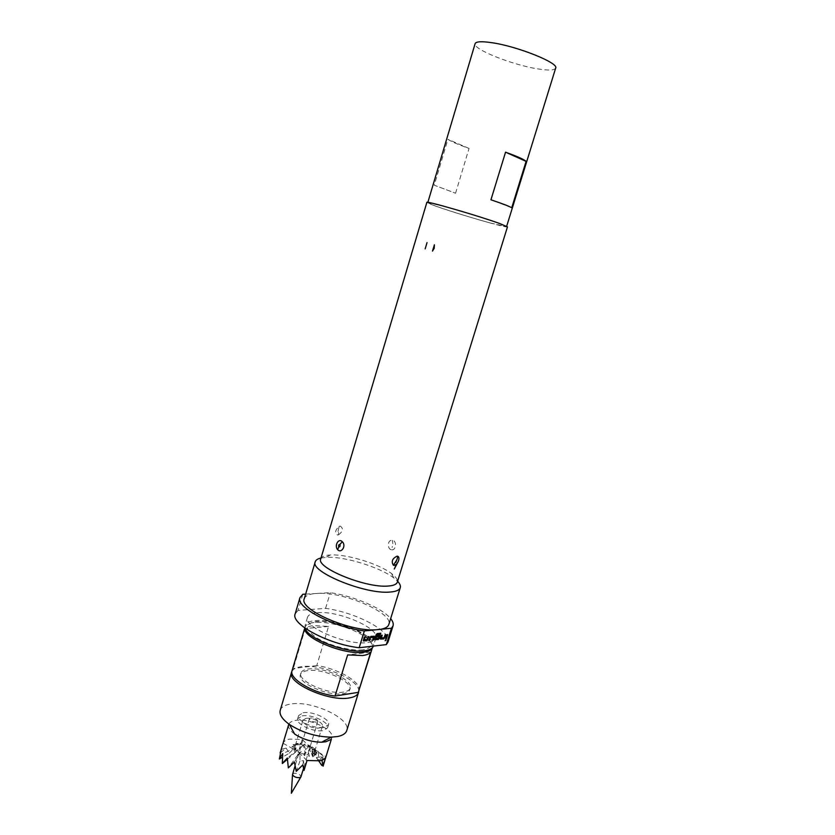 <?xml version="1.0" encoding="UTF-8"?>
<svg xmlns="http://www.w3.org/2000/svg" width="835" height="835" viewBox="0 0 835 835"><rect width="100%" height="100%" fill="white"/><g stroke="black" fill="none" stroke-linecap="round" stroke-linejoin="round"><path stroke-width="0.63" stroke-dasharray="4.17 3.13" d="M385.154 640.779L385.979 639.349M490.51 223.039L506.563 226.619C508.703 225.982 466.807 212.393 442.487 205.901L427.76 202.675C426.466 203.604 466.452 216.536 490.51 223.039M555.672 68.126C554.534 70.349 548.605 70.61 537.897 68.908C512.481 65.015 472.464 49.119 475.115 43.66M304.869 628.045L305.026 627.168C305.944 624.507 309.242 622.92 314.92 622.409L315.724 622.357C329.908 621.261 355.011 628.891 366.2 637.69C371.074 641.457 373.141 644.777 372.41 647.636L372.41 647.636M359.019 690.942C362.244 682.592 338.321 668.532 316.747 665.568L328.552 626.438L313.97 625.592C309.837 625.958 306.925 626.939 305.234 628.525L293.304 668.522L292.062 670.599M362.849 649.839C351.076 651.31 328.823 645.507 316.465 637.71C304.18 628.891 304.222 623.495 316.58 621.543L317.331 621.48C330.806 620.457 354.718 627.722 365.344 636.072C374.08 643.347 373.255 647.929 362.849 649.839M317.446 612.681C338.206 610.416 380.019 628.348 375.833 638.076C375.04 640.466 372.097 641.958 367.014 642.574C346.682 645.653 302.635 626.72 307.499 617.316C308.418 614.696 311.726 613.151 317.446 612.681M305.234 628.306L305.088 625.425C306.007 622.753 309.336 621.156 315.056 620.645C335.858 618.203 377.577 636.218 373.329 646.165M391.709 549.806C396.124 550.693 397.147 540.61 392.356 540.287C387.273 539.483 386.97 549.42 391.709 549.806L392.366 546.372M338.519 534.849C343.039 531.352 343.602 528.44 340.21 526.102L339.25 526.29C335.148 530.037 334.584 532.949 337.538 535.026L338.519 534.849L338.509 528.972L338.029 531.509M321.016 557.999L327.393 557.3C345.638 556.601 380.134 567.33 393.849 577.977L397.596 581.264M304.264 598.768C305.182 596.044 308.459 594.332 314.096 593.622L330.295 592.673C353.696 596.002 382.566 608.256 390.655 618.61M320.744 558.897C321.548 556.601 324.742 555.285 330.305 554.972L331.589 554.92C347.986 554.325 379.236 564.042 391.563 573.582C396.02 576.943 397.93 579.803 397.324 582.162M427.04 242.599L425.161 248.882M507.461 226.89C508.202 228.644 457.277 213.885 435.88 206.214L426.862 202.404M343.55 692.048C328.531 695.033 297.156 680.953 300.913 673.093C301.644 670.954 304.086 669.597 308.24 669.033C323.479 666.518 353.685 680.066 350.283 688.092C349.614 690.096 347.37 691.422 343.55 692.048M307.76 670.609C303.606 671.183 301.164 672.54 300.433 674.69C296.675 682.571 328.03 696.672 343.06 693.666C346.88 693.029 349.124 691.704 349.792 689.689C353.205 681.631 323.009 668.073 307.76 670.609M316.642 722.087C312.572 722.014 310.15 720.897 309.378 718.737L310.61 717.954C314.67 718.037 317.081 719.154 317.853 721.315L316.642 722.087M292.563 774.212L293.826 773.304C297.886 773.262 300.266 774.41 300.976 776.759M302.124 715.908C311.455 713.904 329.867 722.432 327.602 727.796L323.364 730.541C314.117 732.733 295.287 723.997 297.677 718.705L302.124 715.908M303.074 712.777C312.394 710.804 330.817 719.321 328.562 724.644L324.335 727.368C315.087 729.529 296.248 720.803 298.627 715.553L303.074 712.777M291.895 671.423C293.252 668.908 296.488 667.322 301.623 666.643C321.099 663.522 359.467 679.648 358.737 690.952M280.216 710.324C281.301 707.12 284.693 705.043 290.403 704.093C311.215 699.949 351.618 718.601 346.765 730.541M294.63 734.038C289.922 730.615 287.929 727.483 288.628 724.644M288.858 724.06C289.787 722.285 291.885 721.096 295.152 720.501C308.668 717.568 335.075 729.873 331.808 737.764L330.556 739.674M307.593 746.323L308.835 745.112L309.117 746.991L310.891 747.983L311.966 746.855L312.05 748.807L313.24 749.924L314.054 748.818L314.284 751.855L314.795 750.707L313.856 753.494L314.043 752.231L313.208 754.047L312.008 754.569L311.904 753.17L310.808 754.83L309.002 754.934L308.71 753.358L307.437 754.84L305.307 754.506L304.932 752.763L303.616 754.088L301.487 753.368L301.174 751.479L299.942 752.679L298.147 751.677L298.011 749.715L296.978 750.842L295.809 749.715L295.934 747.732L295.193 748.849L295.256 745.843L294.839 747.012L296.07 744.329L295.966 745.613L298.231 743.432L298.387 744.862L300.193 744.768L301.414 743.265L301.727 744.862L303.836 745.196L305.13 743.86L305.495 745.613L307.593 746.323L308.992 745.885L302.176 739.497L289.557 739.111C286.029 739.81 283.858 741.188 283.055 743.244L280.122 753.013M305.798 718.434C311.852 717.108 323.865 722.682 322.373 726.158L319.596 727.943C313.574 729.341 301.383 723.694 302.928 720.25L305.798 718.434M318.782 760.988L316.402 757.46L315.62 750.582L325.984 756.687M322.717 764.275L324.721 760.09L323.082 766.144M318.845 761.082L323.03 755.852L321.976 765.58M302.176 739.497L299.274 749.099L303.324 744.893L305.276 753.577L311.465 747.659L312.916 756.959L318.365 751.5L318.772 761.165M287.397 759.286L296.978 750.842M298.011 749.715L287.323 758.034M308.992 745.885L305.704 749.83L305.276 753.577M308.835 745.112L311.465 747.659M305.704 749.83L303.95 744.538L303.324 744.893M303.95 744.538L299.274 749.099M303.836 745.196L304.692 744.11L305.495 745.613M300.193 744.768L299.901 743.348L301.727 744.862M301.414 743.265L299.901 743.348M297.197 745.102L295.788 743.557L298.387 744.862M298.231 743.432L295.788 743.557M280.539 752.679L286.155 748.118L281.332 749.319M295.256 745.843L291.926 746.667L294.839 747.012M286.155 748.118L289.265 753.222L282.491 757.209M294.807 747.774L291.926 746.667M289.265 753.222L293.398 749.047L295.193 748.849M295.934 747.732L282.752 753.556M295.298 746.156L292.991 744.726L295.966 745.613M296.07 744.329L292.991 744.726M310.891 747.983L309.681 749.903L312.916 756.959M309.681 749.903L309.117 746.991M311.966 746.855L318.365 751.5M295.809 749.715L293.92 749.339L294.859 752.972M304.932 752.763L304.431 755.654L303.616 754.088M305.307 754.506L304.431 755.654M308.71 753.358L309.315 756.416L307.437 754.84M311.904 753.17L313.459 756.166L310.808 754.83M314.043 752.231L316.214 754.944L313.208 754.047M314.795 750.707L317.175 752.951L314.284 752.617M314.284 751.855L317.175 752.951M313.856 753.494L316.214 754.944M312.008 754.569L313.459 756.166M309.002 754.934L309.315 756.416M299.942 752.679L297.74 755.049L298.147 751.677M297.74 755.049L288.346 767.793M304.013 770.444L303.554 760.685L299.995 760.998L300.047 753.828L301.487 753.368M299.995 760.998L296.195 771.289M301.174 751.479L294.379 762.031M303.554 760.685L302.813 764.912M316.402 757.46L321.287 756.844L321.934 760.194M321.287 756.844L324.721 760.09M312.05 748.807L312.561 751.949L315.098 750.289L313.24 749.924M312.561 751.949L318.573 761.019M314.054 748.818L323.03 755.852M315.62 750.582L313.877 750.78M299.702 753.494L297.803 751.677M307.04 760.518L300.047 753.828M311.225 747.983L309.336 746.208M312.238 748.703L315.098 750.289M293.92 749.339L296.79 750.947M283.055 743.244L293.398 749.047M305.641 594.113L319.356 593.32C345.993 592.506 393.504 613.422 388.839 624.465M302.813 594.28L298.022 610.416L325.567 608.391C355.637 612.243 392.168 631.458 387.993 642.094M295.162 613.882L298.022 610.416M325.567 608.391L330.295 592.673M380.645 629.319L375.468 629.83M316.747 665.568L293.304 668.522M370.74 652.156L347.642 654.911M328.552 626.438L305.234 628.525M455.555 193.219L469.04 148.442C458.008 144.528 450.963 141.48 447.915 139.299L434.242 185.193L455.555 193.219L434.242 185.193M511.73 207.769L490.949 199.795M469.04 148.442L447.915 139.299M385.519 638.639L386.762 634.631L387.743 634.61M381.219 637.836L384.017 637.616L384.945 634.819L385.927 634.809M380.51 639.088L381.198 635.216L382.19 635.195M374.873 639.704L375.886 634.767L377.065 633.525L380.823 633.222M376.7 636.886L376.929 635.665L379.789 635.55M375.687 638.431L378.526 638.211L379.038 636.719M368.767 640.466L369.508 637.564L370.698 636.312L374.143 636.145M372.452 640.069L373.297 637.324M364.154 639.673L367.056 639.443L367.984 636.594L369.007 636.583M363.413 640.946L364.112 637.001L365.135 636.99M392.356 540.287L392.836 543.7M339.25 526.29L338.509 528.972M304.785 627.983L305.026 627.168M375.833 638.076L373.349 646.102M330.305 554.972L325.963 557.352M300.913 673.093L300.433 674.69M309.378 718.737L295.047 765.998M328.562 724.644L327.602 727.796M322.373 726.158L314.242 752.794M302.928 720.25L294.87 746.908M331.808 737.764L331.328 739.33M298.627 715.553L297.677 718.705M317.853 721.315L303.543 768.325M350.283 688.092L349.792 689.689M391.563 573.582L393.849 577.977M307.499 617.316L305.088 625.425M317.331 621.48L315.724 622.357M365.344 636.072L366.2 637.69"/><path stroke-width="1.25" d="M385.979 639.349L385.154 640.779M386.146 640.038L385.112 640.727L386.146 640.038M526.102 161.353L511.73 207.769C509.392 206.318 502.472 203.656 490.949 199.795L505.54 152.179C517.063 156.322 523.921 159.381 526.102 161.353L505.54 152.179M427.854 202.352L475.115 43.66C475.981 41.531 481.43 41.197 491.471 42.637C517.262 46.217 559.241 63.084 555.672 68.126L506.657 226.295M335.065 696.035L358.298 692.361L370.74 652.156C369.383 653.889 366.669 655.005 362.599 655.527L347.642 654.911L335.065 696.035C312.822 693.196 288.618 678.584 292.062 670.599L304.785 627.983M358.298 692.361L372.368 647.783C371.471 650.131 368.559 651.613 363.601 652.25C344.291 655.329 302.51 637.93 304.869 628.045M373.349 646.102L373.329 646.165C372.514 648.597 369.571 650.141 364.477 650.789C346.577 653.628 307.52 638.691 305.234 628.306M434.388 244.791L434.158 248.162L432.488 251.105L434.231 248.193L434.388 244.791L432.488 251.105M393.379 565.253C391.114 561.464 392.346 558.427 397.095 556.162L397.919 556.319C399.172 557.185 399.276 558.939 398.222 561.59L396.458 564.272L394.235 565.42L393.379 565.253L396.865 559.826L395.769 562.466M337.622 549.639C334.083 545.787 338.603 537.531 342.308 541.779C346.619 545.641 341.285 553.887 337.622 549.639L338.78 546.956C339.97 546.925 340.346 546.1 339.887 544.472C338.686 544.493 338.321 545.328 338.78 546.956M397.596 581.264C399.902 583.717 400.8 585.846 400.278 587.663C399.433 590.168 395.947 591.639 389.82 592.067C365.072 594.51 309.597 571.704 315.233 561.819C315.807 560.024 317.738 558.751 321.016 557.999M400.278 587.663L388.839 624.465C388.066 626.845 385.342 628.463 380.645 629.319L375.468 629.83C349.04 631.646 298.659 609.299 304.264 598.768L315.233 561.819M387.858 586.066C365.563 588.101 315.755 567.696 320.744 558.897L426.862 202.404C424.952 200.316 479.269 216.035 499.789 223.571L507.461 226.89L397.324 582.162C396.562 584.416 393.41 585.711 387.858 586.066M425.161 248.882L427.04 242.599L425.161 248.882M303.543 768.325L300.976 776.759L299.723 777.656C296.122 777.803 293.722 776.78 292.521 774.567L295.047 765.998M358.737 690.952L358.528 692.539C357.641 695.221 354.656 697.006 349.583 697.883C329.303 702.131 286.395 682.863 291.592 672.196L291.895 671.423M358.528 692.539L346.765 730.541C345.815 733.454 342.778 735.447 337.674 736.522L331.297 737.159C316.131 736.856 302.166 732.619 289.39 724.436C282.22 719.248 279.161 714.541 280.216 710.324L291.592 672.196M330.556 739.674L325.744 741.793L321.6 742.231C311.831 742.064 302.834 739.34 294.63 734.038L289.39 724.436M326.078 756.395L326.036 756.541C325.368 758.577 323.333 759.996 319.93 760.779L307.04 760.518L304.013 770.444L302.813 764.912L296.237 771.363L294.379 762.031L288.336 767.856L287.323 758.034L282.334 763.441L282.752 753.556L279.349 759.015L281.332 749.319L280.32 752.304L288.858 724.06M280.32 752.304L280.122 753.013L280.539 752.679M325.984 756.687L323.082 766.144L321.934 760.194M318.782 760.988L321.851 765.528L322.717 764.275M282.397 763.503L287.397 759.286M282.491 757.209L279.349 759.015M390.655 618.61C392.867 621.334 393.661 623.755 393.045 625.853L391.417 628.254L380.645 629.319M393.045 625.853L387.993 642.094L386.323 644.61L359.186 647.73L364.352 630.936C333.113 627.168 295.35 607.139 299.995 597.589L302.813 594.28L305.641 594.113M359.186 647.73C327.957 644.213 290.403 623.87 295.162 613.882L299.995 597.589M375.468 629.83L364.352 630.936M391.417 628.254L386.323 644.61M369.007 636.583L366.92 640.758L363.34 640.852L364.237 637.084L365.135 636.99L364.279 639.756L367.181 639.516L368.12 636.677L369.007 636.583M370.823 636.395L374.351 636.312L373.454 640.048L372.577 640.142L373.422 637.408L370.552 637.627L369.623 640.466L368.746 640.56L370.823 636.395M380.823 633.222L380.447 634.464L377.013 634.819L375.813 638.514L378.652 638.284L379.173 636.792L376.679 636.98L377.055 635.738L379.988 635.717L379.455 638.274L378.286 639.516L374.8 639.61L376.021 634.84L377.19 633.598L380.823 633.222M385.927 634.809L383.881 638.911L380.436 639.005L381.324 635.289L382.19 635.195L381.344 637.919L384.152 637.69L385.071 634.892L385.927 634.809M387.743 634.61L386.49 638.629L385.645 638.723L386.887 634.704L387.743 634.61M387.586 634.631L386.49 638.629M386.365 638.556L385.676 638.629M385.77 634.819L383.881 638.911M382.033 635.216L381.344 637.919M383.756 638.838L380.51 639.088M380.666 633.243L380.311 634.391L377.013 634.819M379.789 635.55L379.33 638.201L378.161 639.443L374.873 639.704M379.173 636.792L376.7 636.886M376.888 634.746L375.813 638.514M374.143 636.145L374.351 637.147M373.422 637.408L370.427 637.554L369.623 640.466M369.498 640.393L368.767 640.466M374.216 637.063L373.454 640.048M373.329 639.975L372.608 640.048M368.84 636.594L366.92 640.758M364.978 637.001L364.279 639.756M366.784 640.685L363.413 640.946M397.919 556.319L396.865 559.826M342.308 541.779L339.887 544.472M300.798 777.082L291.363 793.25L292.521 774.567M321.6 742.231L331.297 737.159M331.328 739.33L326.036 756.541M398.222 561.59L394.266 569.021L396.458 564.272"/></g></svg>

